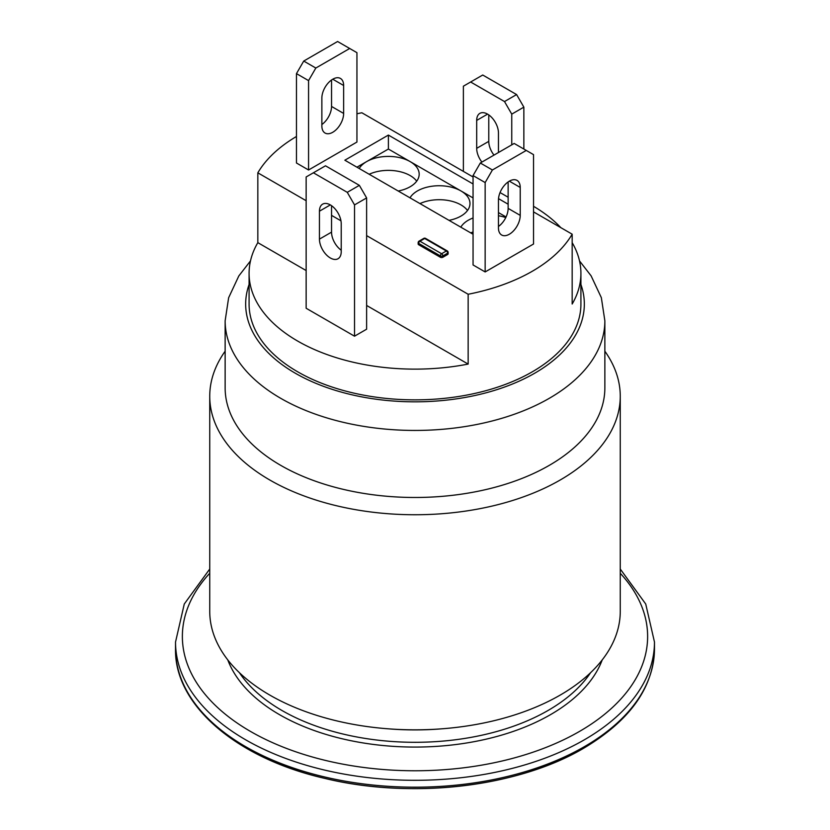 <?xml version="1.0" encoding="UTF-8"?>
<svg xmlns="http://www.w3.org/2000/svg" width="830" height="830" viewBox="0 0 830 830"><rect width="100%" height="100%" fill="white"/><g stroke="black" fill="none" stroke-linecap="round" stroke-linejoin="round"><path stroke-width="1.25" d="M572.171 242.651A165.917 95.792 180 0 1 580.917 273.34L580.917 304.06A165.917 95.792 180 0 1 478.495 392.569A165.917 95.792 180 0 1 297.68 371.799A165.917 95.792 180 0 1 249.083 304.06L249.083 273.34A165.917 95.792 180 0 1 257.829 242.651L257.829 172.816A165.917 95.792 180 0 1 296.466 136.483M620.259 396.242L620.259 611.326A205.259 118.503 180 0 1 493.549 720.814A205.259 118.503 180 0 1 269.854 695.115A205.259 118.503 180 0 1 209.741 611.326L209.741 396.242A205.259 118.503 0 0 0 269.854 480.041A205.259 118.503 0 0 0 493.549 505.729A205.259 118.503 0 0 0 620.259 396.242A205.259 118.503 0 0 0 604.863 351.214M225.138 351.214A205.259 118.503 0 0 0 209.741 396.242M579.516 260.911L591.105 275.84L601.345 297.68L604.863 320.826L604.863 387.859A189.863 109.622 180 0 1 487.656 489.14A189.863 109.622 180 0 1 280.748 465.371A189.863 109.622 180 0 1 225.138 387.859L225.138 320.826L228.634 297.742L238.822 275.944L250.484 260.911M533.534 211.889L572.171 234.195A165.917 95.792 180 0 1 468.151 294.256L366.621 235.627M356.942 113.772A165.917 95.792 180 0 1 361.849 112.766L473.059 176.977M500.044 192.56L508.136 197.218M321.864 124.23A165.917 95.792 180 0 1 322.673 123.919M340.943 220.811L331.544 215.375M306.146 200.715L257.829 172.816M473.059 234.236L344.844 160.211L388.388 135.072L473.059 183.959M498.519 198.65L508.136 204.211M485.156 271.939L473.059 264.957L473.059 175.576L485.156 182.559L492.408 169.984L480.311 163.002L514.175 143.455L533.534 154.629L533.534 244.01L485.156 271.939L485.156 182.559M308.563 169.994L296.466 163.002L296.466 73.621L308.563 80.603L315.825 68.039L303.728 61.057L337.592 41.5L356.942 52.674L356.942 142.054L308.563 169.994L308.563 80.603M448.127 252.445A1.774 1.774 0 0 0 447.235 250.909A1.774 1.027 120 0 0 446.353 250.992A1.774 1.027 60 0 1 447.609 253.171A1.774 1.027 0 0 0 448.127 252.445L448.127 253.783A1.774 1.027 180 0 1 447.609 254.509L442.867 257.248A1.774 1.027 180 0 1 440.357 257.248L418.673 244.736A1.774 1.027 180 0 1 418.154 244.01L418.154 242.671A1.774 1.027 0 0 0 418.673 243.398A1.774 1.027 -60 0 1 419.939 241.219A1.774 1.027 -120 0 0 419.046 241.125A1.774 1.774 0 0 0 418.154 242.671M488.777 114.903L488.777 141.359A15.397 8.891 -120 0 0 493.995 155.106M481.908 162.089A15.397 8.891 60 0 1 476.69 148.342L476.69 120.412A15.397 8.891 60 0 1 479.875 113.357A15.397 8.891 60 0 1 491.734 117.487A15.397 8.891 60 0 1 498.457 132.976L498.457 152.533M321.864 98.065A15.397 8.891 -60 0 1 328.587 82.575A15.397 8.891 -60 0 1 340.456 78.445A15.397 8.891 -60 0 1 343.641 85.49L343.641 113.43A15.397 8.891 -60 0 1 336.918 128.92A15.397 8.891 -60 0 1 325.059 133.039A15.397 8.891 -60 0 1 321.864 125.994L321.864 98.065M498.457 200.02A15.397 8.891 -60 0 1 505.18 184.519A15.397 8.891 -60 0 1 517.038 180.401A15.397 8.891 -60 0 1 520.223 187.445L520.223 215.375A15.397 8.891 -60 0 1 513.511 230.875A15.397 8.891 -60 0 1 501.642 234.994A15.397 8.891 -60 0 1 498.457 227.949L498.457 200.02M321.864 124.521A15.397 8.891 120 0 0 331.544 106.448L331.544 79.981M498.457 226.476A15.397 8.891 120 0 0 508.136 208.392L508.136 181.936M341.223 251.687A15.397 8.891 60 0 1 338.028 258.742A15.397 8.891 60 0 1 326.169 254.613A15.397 8.891 60 0 1 319.446 239.123L319.446 211.194A15.397 8.891 60 0 1 322.642 204.139A15.397 8.891 60 0 1 334.5 208.268A15.397 8.891 60 0 1 341.223 223.758L341.223 251.687M331.544 205.684L331.544 232.141A15.397 8.891 -120 0 0 341.223 250.214M526.272 150.438L492.408 169.984M480.311 163.002L473.059 175.576M349.689 48.482L315.825 68.039M303.728 61.057L296.466 73.621M347.272 192.332L354.524 204.906L366.621 197.924L366.621 329.199L354.524 336.192L306.146 308.252L306.146 176.966L325.495 165.803L359.359 185.349L347.272 192.332L313.398 172.785M366.621 197.924L359.359 185.349M504.505 101.55L511.757 114.125L523.855 107.143L516.602 94.568L504.505 101.55L470.641 82.004L482.728 75.022L516.602 94.568M463.379 171.385L463.379 86.196L470.641 82.004M511.757 144.845L511.757 114.125M354.524 336.192L354.524 204.906M523.855 149.037L523.855 107.143M505.771 217.574A30.793 17.772 0 0 0 498.457 215.748M473.059 217.989A30.793 17.772 0 0 0 460.816 227.161M506.061 216.972L498.457 212.584M473.059 197.924L460.961 190.942A30.793 17.772 0 0 0 410.01 197.831M449.02 220.355A30.793 17.772 0 0 0 469.977 203.506A30.793 17.772 0 0 0 460.961 190.942L388.388 149.037L366.621 161.611A30.793 17.772 0 0 0 359.214 168.511M398.213 191.025A30.793 17.772 0 0 0 419.181 174.175A30.793 17.772 0 0 0 410.165 161.611A30.793 17.772 0 0 0 366.621 161.611L356.942 167.193M388.388 135.072L388.388 149.037M416.702 181.158A30.793 17.772 0 0 0 369.174 174.259M467.508 210.488A30.793 17.772 0 0 0 419.97 203.589M473.059 231.954A30.793 17.772 0 0 0 470.776 232.919M468.151 294.256L468.151 364.08L366.621 305.461M306.146 270.549L257.829 242.651M580.917 273.34A165.917 95.792 180 0 1 572.171 304.029L572.171 234.195M533.534 206.307A165.917 95.792 180 0 1 560.831 227.648M468.151 364.08A165.917 95.792 180 0 1 297.68 341.078A165.917 95.792 180 0 1 249.083 273.34M580.917 284.514A169.341 97.764 180 0 1 534.738 373.199A169.341 97.764 180 0 1 334.801 390.173A169.341 97.764 180 0 1 249.083 284.514M389.27 728.896A188.151 108.626 0 0 0 440.73 728.896M590.597 672.684A188.151 108.626 180 0 1 281.951 710.48A188.151 108.626 180 0 1 239.403 672.684M175.524 642.047A239.476 138.257 0 0 0 323.358 769.784A239.476 138.257 0 0 0 584.33 739.81A239.476 138.257 0 0 0 654.476 642.047L654.476 648.936A239.476 138.257 180 0 1 584.33 746.699A239.476 138.257 180 0 1 323.358 776.662A239.476 138.257 180 0 1 175.524 648.936L175.524 642.047L184.27 604.012L209.741 569.027M620.259 573.26A232.628 134.304 180 0 1 579.496 731.427A232.628 134.304 180 0 1 276.504 744.375A232.628 134.304 180 0 1 209.741 573.26M227.773 659.892A191.574 110.608 0 0 0 415 747.073A191.574 110.608 0 0 0 602.227 659.892M194.054 702.253A237.951 137.375 0 0 0 583.251 748.401M604.863 320.826A189.863 109.622 180 0 1 549.253 398.338A189.863 109.622 180 0 1 342.344 422.096A189.863 109.622 180 0 1 225.138 320.826M441.612 253.731A1.774 1.027 120 0 0 440.357 255.91A1.774 1.027 0 0 0 442.867 255.91A1.774 1.027 -120 0 0 441.612 253.731L419.939 241.219L424.68 238.48A1.774 1.027 -60 0 1 425.562 238.386A1.774 1.774 0 0 0 423.788 238.386A1.774 1.027 60 0 1 424.68 238.48L446.353 250.992L441.612 253.731M442.867 257.248L442.867 255.91L447.609 253.171L447.609 254.509M418.673 244.736L418.673 243.398L440.357 255.91L440.357 257.248M488.777 141.359L476.69 148.342M487.573 114.125L476.69 120.412M332.757 79.213L343.641 85.49M509.34 181.158L520.223 187.445M331.544 106.448L343.641 113.43M508.136 208.392L520.223 215.375M319.446 239.123L331.544 232.141M319.446 211.194L330.33 204.906M620.259 569.027L645.73 604.012L654.476 642.047M654.476 648.936C653.542 687.582 629.918 720.689 583.625 748.266C517.951 787.13 411.286 799.539 324.821 778.395C235.896 758.163 174.279 704.546 175.524 648.936M419.046 241.125L423.788 238.386M425.562 238.386L447.235 250.909"/></g></svg>
